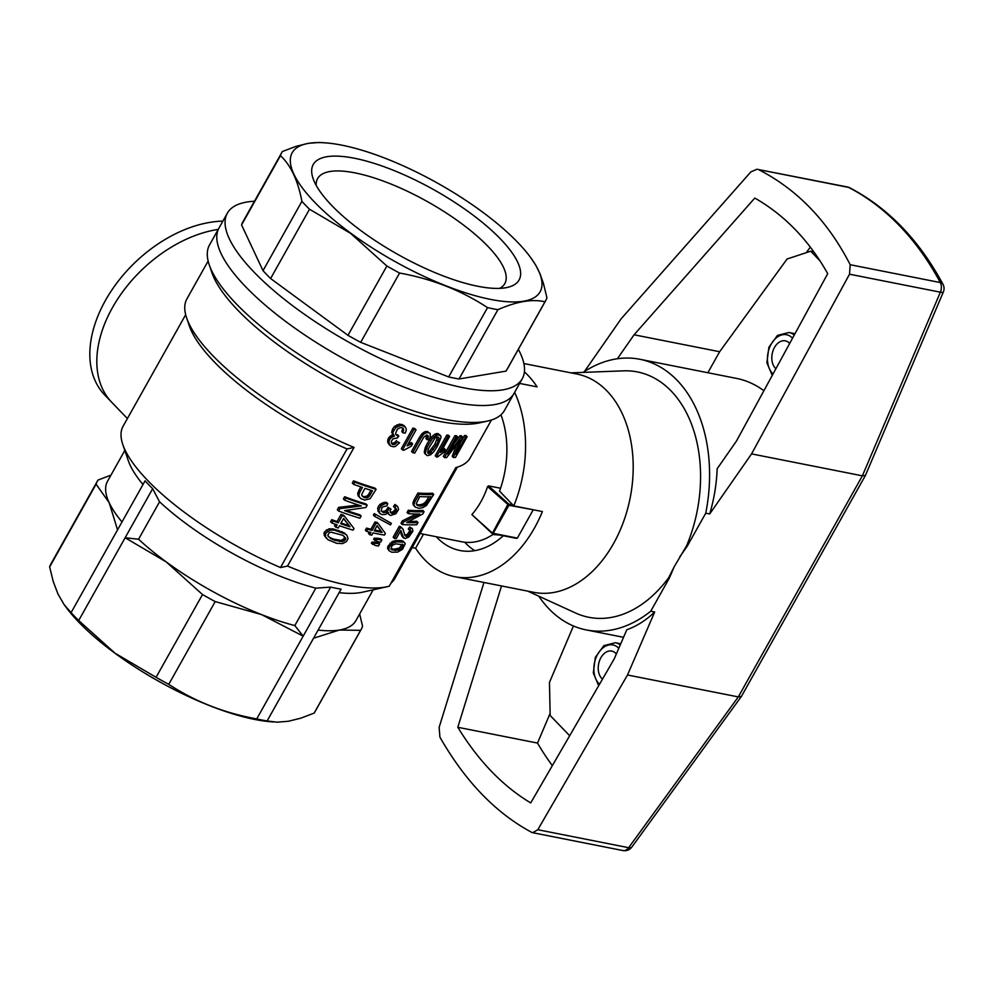 <?xml version="1.0" encoding="UTF-8"?>
<svg xmlns="http://www.w3.org/2000/svg" width="993" height="993" viewBox="0 0 993 993"><rect width="100%" height="100%" fill="white"/><g stroke="black" fill="none" stroke-linecap="round" stroke-linejoin="round"><path stroke-width="1.49" d="M330.557 538.541L334.939 540.428L342.436 541.644L345.427 539.782L345.8 538.33L342.92 535.351L331.029 532.161L329.217 532.745L327.764 535.314L330.557 538.541L329.341 537.287L333.735 539.174L341.244 540.403L344.248 538.554L344.248 536.344M518.334 349.35A169.108 53.051 -150.7 0 1 522.268 378.718L504.481 410.407A169.108 53.051 -150.7 0 1 487.625 421.044A169.108 53.051 -150.7 0 1 236.185 303.746A169.108 53.051 -150.7 0 1 209.25 264.833A169.108 53.051 -150.7 0 1 209.548 244.899L219.056 227.943A169.108 53.051 -150.7 0 0 340.562 356.971A169.108 53.051 -150.7 0 0 513.989 393.464A169.108 53.051 -150.7 0 1 340.562 356.971A169.108 53.051 -150.7 0 1 219.056 227.943L227.323 213.21A169.108 53.051 -150.7 0 1 254.444 201.256M209.25 264.833L211.981 272.839A162.43 50.953 29.3 0 0 237.848 310.213A162.43 50.953 29.3 0 0 479.371 422.894L487.625 421.044M395.847 513.753L390.634 515.454L388.784 514.411L388.325 512.363L385.545 514.436L382.131 514.622L380.046 513.679L378.743 509.843L381.126 505.611L385.321 503.588L387.742 503.687L386.935 505.822L382.181 507.051L381.089 510.886L383.286 512.562L386.302 512.177L389.231 508.528L391.019 509.124L390.15 510.663L390.659 512.822L392.992 513.381L396.17 511.097L396.406 508.987L394.655 507.646L396.133 505.648L397.684 506.492L398.59 509.471L395.847 513.753M491.436 420.014L470.235 457.81A162.43 50.953 -150.7 0 1 455.812 467.591L389.244 586.205A162.43 50.953 29.3 0 1 387.481 586.64A162.43 50.953 29.3 0 1 287.498 566.06A1911.388 1309.618 -78.8 0 1 280.498 567.537L347.054 448.923A1911.388 1309.618 101.2 0 0 354.067 447.446L287.498 566.06M354.067 447.446A162.43 50.953 -150.7 0 1 212.527 355.345A162.43 50.953 -150.7 0 1 186.647 317.971L189.378 325.977A155.752 48.856 29.3 0 0 347.054 448.923M186.647 317.971A162.43 50.953 -150.7 0 1 186.932 298.831L208.145 261.035M185.679 314.694L123.095 426.233A155.752 48.856 29.3 0 0 122.822 444.591A155.752 48.856 29.3 0 0 280.498 567.537M377.129 525.582L374.175 530.845A164.652 51.648 -150.7 0 0 382.069 532.422L377.129 525.582M376.173 523.15L375.006 521.946L370.948 529.17L372.114 530.374L376.173 523.15A164.652 51.648 -150.7 0 0 378.234 523.621L385.371 533.44L384.44 535.09A164.652 51.648 -150.7 0 1 373.02 532.906L371.742 535.177A164.652 51.648 -150.7 0 1 369.681 534.706L368.515 533.502L369.334 532.062M345.427 539.782L344.248 538.554M344.223 540.862L343.032 539.633M389.604 439.539L391.689 437.193L394.432 436.138L391.701 432.389L392.719 428.753L394.581 426.332L399.67 424.085L403.99 425.5L406.087 428.38L406.211 430.528L405.256 433.097L402.972 432.836L403.133 428.206L400.539 427.511L397.337 429.175L395.45 433.891L397.237 435.84L398.838 436.064L397.374 438.012A164.652 51.648 -150.7 0 1 397.163 437.95L392.93 438.832L391.23 441.624L391.813 443.945L394.022 444.665L397.734 441.761L399.571 442.791L395.698 446.254L393.662 446.825L390.448 445.931L388.809 442.332L389.604 439.539L388.387 438.285L390.472 435.939L393.228 434.884M393.116 436.461L391.912 435.207M395.251 550.445L400.539 549.365L402.984 546.944L403.232 544.723L395.76 543.841L392.111 545.442L390.894 549.216L395.251 550.445L394.047 549.203L399.323 548.099L402.202 544.139M403.481 545.616L402.264 544.35M456.11 436.908A164.652 51.648 -150.7 0 0 457.674 436.97L447.955 454.285L461.162 437.007A164.652 51.648 -150.7 0 0 462.515 436.982L455.837 454.422L465.692 436.846A164.652 51.648 -150.7 0 0 467.107 436.746L455.514 457.401A164.652 51.648 -150.7 0 1 453.416 457.55L460.082 439.949L446.589 457.636A164.652 51.648 -150.7 0 1 444.504 457.574L443.325 456.333L454.918 435.679L456.11 436.908L444.504 457.574M402.984 546.944L401.768 545.678M401.954 548.198L400.725 546.932M344.608 496.748A162.43 50.953 -150.7 0 0 366.02 503.985L367.199 505.214A164.652 51.648 -150.7 0 1 345.849 498.027L344.608 496.748L343.392 498.908L344.633 500.199A164.652 51.648 -150.7 0 0 361.402 505.971L339.879 508.652L338.551 511.023L337.31 509.744L338.65 507.373L358.423 505.015M449.606 436.448L448.426 435.219A162.43 50.953 -150.7 0 1 446.825 435.058L448.004 436.275A164.652 51.648 -150.7 0 0 449.606 436.448L440.607 452.485L443.114 450.822L442.108 449.792M389.095 440.904L387.891 439.651L388.387 438.285M342.535 543.605L336.615 543.308L327.938 539.72L325.394 536.568L325.828 533.104L324.587 531.826L328.956 528.835L333.238 528.897L344.273 532.856L346.979 535.426L348.059 538.529L346.507 541.557L342.535 543.605M369.408 495.979L370.178 494.886L368.986 493.658L368.229 494.75L369.408 495.979L368.825 496.773L367.633 495.532L368.229 494.75M429.808 453.416L435.964 445.584L438.236 441.19L438.807 437.367L436.659 437.007L435.058 438L428.256 448.923L427.735 452.92L429.808 453.416L428.641 452.2L434.797 444.368L437.752 436.833M325.17 534.867L323.941 533.576L324.587 531.826M437.64 445.832L433.978 451.542L430.602 454.794L427.325 455.663L424.607 453.342L425.054 448.042L427.437 443.101L431.285 437.292L434.735 434.251L437.901 433.544L440.569 435.555L441.066 437.305L437.64 445.832M342.287 515.615L341.071 514.349L337.012 521.573L338.228 522.839L342.287 515.615A164.652 51.648 -150.7 0 0 344.72 516.472L353.992 528.499L353.061 530.15A164.652 51.648 -150.7 0 1 339.519 525.756L338.241 528.028A164.652 51.648 -150.7 0 1 335.795 527.171L334.579 525.905L335.473 524.329M325.828 533.104L330.185 530.113L334.455 530.15L345.465 534.097L344.273 532.856M343.094 532.856L341.902 531.603M369.681 534.706L370.96 532.434A164.652 51.648 -150.7 0 1 366.529 531.379L365.362 530.163L366.516 528.102A162.43 50.953 -150.7 0 0 370.948 529.17M425.774 454.546L424.284 451.157M425.488 453.503L424.321 452.299M382.069 532.422L377.005 525.806M394.432 436.138L392.918 433.643L393.129 431.881L395.797 427.586L400.874 425.339L405.181 426.742M397.734 441.761L399.571 442.791M396.555 443.201L395.363 441.959L396.542 440.52M370.178 494.886L372.499 490.765A164.652 51.648 -150.7 0 1 364.965 488.333L361.8 494.266L361.886 495.768L364.245 497.63L366.727 497.816L365.536 496.574L367.633 495.532M365.523 497.803L364.332 496.562L365.536 496.574M389.467 445.001L387.804 442.518L387.891 439.651M354.762 482.139A164.652 51.648 -150.7 0 0 376.111 489.326L370.104 498.734L364.704 500.087L360.782 498.573L358.113 495.743L357.691 493.384L358.907 490.356L360.124 491.609L362.433 487.476A164.652 51.648 -150.7 0 1 353.545 484.311L352.316 483.02L353.52 480.86L354.762 482.139L353.545 484.311M367.199 505.214L365.921 507.485L344.596 510.625A164.652 51.648 -150.7 0 0 361.117 516.05L359.9 518.209A164.652 51.648 -150.7 0 1 338.551 511.023M412.914 428.057A162.43 50.953 -150.7 0 0 414.9 428.616L416.067 429.832A164.652 51.648 -150.7 0 1 414.093 429.274L412.914 428.057L401.321 448.712L402.5 449.941A164.652 51.648 -150.7 0 0 403.791 450.301L411.226 446.254L412.591 443.821L411.425 442.605L410.27 442.89L411.437 444.107L412.591 443.821M360.782 498.573L358.113 495.743M374.224 538.181L375.379 539.385L378.941 539.472L377.774 538.268L374.224 538.181L373.579 539.311L377.725 541.644A164.652 51.648 -150.7 0 0 380.617 542.116L381.833 539.956L380.667 538.74A162.43 50.953 -150.7 0 1 377.774 538.268M402.5 549.266L397.721 552.083L391.813 552.232L389.194 550.817L387.605 547.081L392.036 541.719L395.202 540.626L401.16 540.54L403.568 541.582L405.231 543.816L402.5 549.266M350.02 526.786L343.628 518.433L340.673 523.696A164.652 51.648 -150.7 0 0 350.02 526.786L343.516 518.619M389.02 443.772L387.804 442.518M458.915 443.015L458.294 442.369M453.416 457.55L452.2 456.284L456.706 444.417M416.067 429.832L407.068 445.882L408.458 445.224L407.813 444.554M438.236 441.19L437.069 439.986M435.964 445.584L434.797 444.368M388.809 442.332L387.593 441.078M409.042 521.437A162.43 50.953 -150.7 0 0 416.775 521.238L418.003 522.517A164.652 51.648 -150.7 0 1 406.745 522.541L422.807 513.952L424.085 511.68L422.857 510.402A162.43 50.953 -150.7 0 1 408.284 510.253L407.068 512.413L408.247 513.642A164.652 51.648 -150.7 0 0 419.791 514.002L403.493 522.095L402.165 524.478L400.986 523.249L402.314 520.878L416.253 514.026M361.117 516.05L359.938 514.821A162.43 50.953 -150.7 0 1 346.383 510.414M387.742 503.687L386.575 502.47L384.154 502.371L385.321 503.588M370.898 490.257L368.986 493.658M387.618 511.184L386.451 509.98L388.077 507.324L391.019 509.124M386.302 512.177L385.135 510.973L386.451 509.98M388.71 549.7L389.517 546.634L393.216 542.948L396.381 541.855L403.89 542.166L402.686 540.912M402.364 541.781L401.16 540.54M345.8 538.33L344.608 537.089M359.317 496.984L358.895 494.638L360.124 491.609M366.727 497.816L368.825 496.773M467.107 436.746L465.878 435.468A162.43 50.953 -150.7 0 1 464.476 435.579L460.057 443.437M367.844 497.431L366.653 496.202M389.194 550.817L387.531 548.471M400.167 541.669L398.975 540.428M372.015 542.104L373.182 543.308L376.744 543.394L375.577 542.19L372.015 542.104L371.382 543.233L375.528 545.554A164.652 51.648 -150.7 0 0 378.407 546.038L379.624 543.879A164.652 51.648 -150.7 0 1 376.744 543.394M388.784 548.31L387.605 547.081M378.743 509.843L377.576 508.627L378.432 506.368L379.947 504.394L384.154 502.371M379.003 512.016L377.576 508.627M403.642 430.788L402.351 427.846M402.972 432.836L401.78 431.607L402.45 429.547M339.457 541.545L338.253 540.304M334.939 540.428L333.735 539.174M400.539 549.365L399.323 548.099M427.598 452.361L428.641 452.2M428.479 453.615L427.71 452.808M408.458 445.224L411.437 444.107M414.093 429.274L402.5 449.941M398.168 426.109L396.964 424.855M395.797 427.586L394.581 426.332M393.414 435.033L392.198 433.78M358.895 494.638L357.691 493.384M396.381 541.855L395.202 540.626M393.216 542.948L392.036 541.719M462.515 436.982L461.311 435.728A162.43 50.953 -150.7 0 1 459.958 435.753L461.162 437.007M335.795 527.171L337.074 524.9A164.652 51.648 -150.7 0 1 331.836 523.001L330.595 521.71L331.761 519.649A162.43 50.953 -150.7 0 0 337.012 521.573M444.405 450.127L445.398 449.668L444.206 448.439L443.226 448.898L444.405 450.127L443.114 450.822M403.642 429.274L402.438 428.033M439.018 438.658L437.851 437.454M339.867 531.652L338.663 530.411M334.455 530.15L333.238 528.897M465.692 436.846L464.476 435.579M345.849 498.027L344.633 500.199M345.465 534.097L346.979 535.426M384.825 512.549L383.658 511.345L385.135 510.973M373.182 543.308L372.549 544.437M380.902 531.218A162.43 50.953 -150.7 0 1 374.659 529.989M395.288 444.156L394.084 442.915L395.363 441.959M393.923 430.006L392.719 428.753M448.004 436.275L436.411 456.941L435.232 455.725L446.825 435.058M445.398 449.668L444.02 452.1L437.454 457.053A164.652 51.648 -150.7 0 1 436.411 456.941M383.286 512.562L382.119 511.345L383.658 511.345M330.185 530.113L328.956 528.835M327.603 531.143L326.362 529.865M378.234 523.621L377.067 522.405A162.43 50.953 -150.7 0 1 375.006 521.946M425.451 452.374L427.176 447.011L432.451 438.509L437.541 434.773L440.569 435.555M439.067 434.748L437.901 433.544M372.114 530.374A164.652 51.648 -150.7 0 1 367.683 529.306L366.529 531.379M424.085 511.68A164.652 51.648 -150.7 0 1 409.464 511.469L408.247 513.642M409.464 511.469L408.284 510.253M391.689 437.193L390.472 435.939M376.111 489.326L374.932 488.097A162.43 50.953 -150.7 0 1 353.52 480.86M390.609 438.211L389.405 436.945M392.918 433.643L391.701 432.389M457.674 436.97L456.482 435.728A162.43 50.953 -150.7 0 1 454.918 435.679M389.231 508.528L388.077 507.324M388.648 510.017L387.481 508.813M348.828 525.558A162.43 50.953 -150.7 0 1 341.071 522.988M418.003 522.517L416.787 524.676A164.652 51.648 -150.7 0 1 402.165 524.478M433.42 449.792L432.253 448.575M431.223 452.374L430.056 451.17M425.798 450.872L424.632 449.668M328.186 536.419L329.341 537.287M338.228 522.839A164.652 51.648 -150.7 0 1 332.99 520.928L331.836 523.001M437.541 434.773L436.374 433.556M435.902 435.468L434.735 434.251M381.833 539.956A164.652 51.648 -150.7 0 1 378.941 539.472M375.379 539.385L374.746 540.515M397.237 435.84L396.033 434.599L397.647 434.822L398.838 436.064M428.604 444.305L427.437 443.101M427.176 447.011L426.022 445.807M392.719 444.541L391.527 443.3L394.084 442.915M397.684 506.492L394.966 504.444L393.489 506.442L394.655 507.646M400.874 425.339L399.67 424.085M325.394 536.568L323.941 533.576M392.285 550.035L391.093 548.794L394.047 549.203M426.22 449.246L425.054 448.042M339.879 508.652L338.65 507.373M394.022 444.665L392.818 443.424M393.129 431.881L391.925 430.627M394.209 512.909L393.042 511.705L395.003 509.881L395.276 507.957M392.992 513.381L391.825 512.165L393.042 511.705M342.436 541.644L341.244 540.403M344.72 516.472L343.516 515.206A162.43 50.953 -150.7 0 1 341.071 514.349M379.611 507.584L378.432 506.368M403.493 522.095L402.314 520.878M381.089 510.836L382.119 511.345M391.13 544.499L389.951 543.283M389.517 546.634L388.337 545.418M398.379 550.134L397.175 548.881M364.245 497.63L363.053 496.388L364.332 496.562M403.307 425.687L402.115 424.433M381.126 505.611L379.947 504.394M332.99 520.928L331.761 519.649M409.935 444.591L408.768 443.374L410.27 442.89M379.624 543.879L378.457 542.662A162.43 50.953 -150.7 0 1 375.577 542.19M390.187 511.966L391.825 512.165M388.784 514.411L387.568 513.083M380.046 513.679L377.824 510.812M360.831 486.93L358.907 490.356M326.337 538.156L324.165 535.289M453.813 443.846L459.958 435.753M442.344 449.382L443.226 448.898M433.755 494.452L426.369 505.561L422.857 507.609L419.058 508.354L415.372 507.162L412.951 503.724L413.833 500.348L417.954 493.012A162.43 50.953 -150.7 0 0 432.526 493.173L433.755 494.452A164.652 51.648 -150.7 0 1 419.133 494.241L417.954 493.012M419.505 437.317L411.574 451.443L412.753 452.647L420.672 438.534L419.505 437.317L422.199 433.457L426.158 431.483L430.18 433.469L430.354 436.945L429.026 439.676L427.089 439.7L425.923 438.496L427.238 435.133M404.747 535.053L407.515 534.259L409.91 530.399M403.766 538.181L400.849 530.399L396.281 538.541A164.652 51.648 -150.7 0 1 394.345 538.405L400.427 527.568A164.652 51.648 -150.7 0 0 401.11 527.618L403.034 529.145L404.945 535.599L406.559 536.505L409.824 534.47L411.127 532L411.127 531.094L408.297 529.07L409.712 526.998L412.343 528.624L412.889 531.193L408.806 537.027L405.218 538.566L402.016 536.307L400.353 531.28M401.11 527.618L399.931 526.402A162.43 50.953 -150.7 0 1 399.248 526.34L393.166 537.176L394.345 538.405M399.931 526.402L402.388 528.363M374.262 513.567L373.393 515.106L374.572 516.323L390.497 524.925L391.366 523.373L374.262 513.567L391.366 523.373M432.451 438.509L431.285 437.292M430.652 441.004L429.497 439.8M403.89 542.166L404.784 542.836M361.886 495.73L363.053 496.388M434.239 436.709L433.072 435.505M383.05 504.32L381.883 503.116M367.683 529.306L366.516 528.102M391.788 513.381L390.634 512.177M416.564 504.37L419.071 504.94L423.068 503.985L425.774 501.862L428.964 496.773M415.372 507.162L413.584 505.263M414.764 506.492L412.951 503.724M414.304 505.71L413.125 504.481M414.131 504.94L412.989 502.756M414.168 503.985L414.515 502.818L413.336 501.602M414.515 502.818L415.012 501.564L413.833 500.348M419.133 494.241L415.012 501.564M428.964 500.211L430.925 496.711A164.652 51.648 -150.7 0 1 419.754 496.55L416.352 503.488L416.861 505.015L418.835 505.946L422.422 505.884L425.749 504.283L428.964 500.211L427.735 498.958M417.705 505.586L416.601 504.444M418.835 505.946L417.631 504.705M420.275 506.182L419.071 504.94M422.422 505.884L421.218 504.63M424.272 505.238L423.068 503.985M425.749 504.283L424.532 503.017M426.99 503.116L425.774 501.862M427.946 501.875L426.729 500.609M420.672 438.534L423.366 434.661L422.199 433.457M422.149 436.262L420.982 435.058M423.366 434.661L424.743 433.544L423.577 432.327M424.743 433.544L426.084 432.836L424.917 431.632M426.084 432.836L427.325 432.687L426.158 431.483M427.325 432.687L428.666 432.7L427.499 431.496M428.666 432.7L430.18 433.469M427.089 439.7L428.157 437.628L426.99 436.423M428.157 437.628L428.417 436.25L427.375 435.17M428.417 436.25L427.3 435.145A164.652 51.648 -150.7 0 1 426.655 434.996L423.663 437.354L414.714 453.118A164.652 51.648 -150.7 0 1 412.753 452.647M407.602 536.17L406.385 534.917M406.559 536.505L405.343 535.252M409.824 534.47L408.607 533.204M408.731 535.525L407.515 534.259M410.63 533.328L409.414 532.062M411.127 532L409.91 530.734M409.501 530.324L410.928 528.251L409.712 526.998M410.928 528.251L412.343 528.624M403.22 537.548L402.016 536.307M402.798 536.816L401.606 535.575M402.339 535.661L401.147 534.42M401.842 533.849L400.651 532.62M401.284 531.379L400.663 530.734M400.427 527.568L399.248 526.34M401.668 527.879L400.489 526.65M405.665 536.208L404.859 535.376M375.441 514.771L374.572 516.323M395.375 512.09L394.209 510.886M396.17 511.097L395.003 509.881M396.592 509.918L395.425 508.714M396.406 508.987L395.524 508.068M396.133 505.648L394.966 504.444M202.51 594.546A151.308 47.465 -150.7 0 0 215.208 601.572L261.581 614.605A142.409 44.673 -150.7 0 1 166.203 561.901L202.51 594.546L156.062 677.313A151.308 47.465 29.3 0 0 168.76 684.338C194.926 701.505 224.244 713.036 256.728 718.92A151.308 47.465 29.3 0 0 267.105 720.98L277.047 722.172L288.231 721.29L300.668 718.224L314.148 713.098A151.308 47.465 29.3 0 0 314.831 712.006L361.278 629.239A151.308 47.465 -150.7 0 1 360.583 630.344L314.148 713.098M294.822 625.578A142.409 44.673 -150.7 0 1 261.581 614.605L303.175 636.153L294.822 625.578L315.824 588.154A142.409 44.673 -150.7 0 1 159.563 501.8L138.561 539.224L125.13 537.759L152.661 488.705L159.563 501.8M121.99 521.958A142.409 44.673 -150.7 0 1 109.205 502.768L96.098 484.162L49.65 566.929L53.212 581.464L57.991 594.037L63.986 604.427L71.099 612.644A151.308 47.465 29.3 0 0 78.695 620.526L125.13 537.759L166.203 561.901A142.409 44.673 -150.7 0 1 138.561 539.224M493.819 533.874A75.654 51.835 101.2 0 1 461.658 541.756L420.089 533.526M124.82 450.437L107.529 481.245A142.409 44.673 -150.7 0 0 109.205 502.768L117.546 529.877L71.099 612.644M78.695 620.526L114.989 653.171L156.062 677.313M96.098 484.162A151.308 47.465 -150.7 0 1 97.376 481.146L50.928 563.912A151.308 47.465 29.3 0 0 49.65 566.929M97.376 481.146A151.308 47.465 -150.7 0 1 98.059 480.041L110.968 475.113M533.067 510.104L517.353 538.107L516.472 538.367L492.218 533.564L471.886 514.597C478.713 506.691 483.951 497.356 487.6 486.582L508.9 505.325L533.253 509.757M492.218 533.564L507.721 504.705M491.994 532.707L471.886 514.597M517.353 538.107L493.186 533.328L508.9 505.325M512.785 504.878L508.764 504.084L488.519 485.862L487.6 486.582M500.559 488.246L488.519 485.862M492.391 533.378L493.186 533.328M315.824 588.154L330.706 587.111A151.308 47.465 -150.7 0 0 341.083 589.159L313.552 638.214L339.457 630.021A142.409 44.673 -150.7 0 1 318.108 630.083M387.481 586.64L362.706 592.163A142.409 44.673 -150.7 0 1 339.122 592.66M390.919 583.214A155.752 48.856 29.3 0 0 394.742 578.683L457.339 467.144M142.992 484.522A142.409 44.673 -150.7 0 1 128.283 460.603L122.822 444.591M152.661 488.705A151.308 47.465 -150.7 0 1 145.065 480.835L117.546 529.877M373.182 589.817L355.904 620.625A142.409 44.673 -150.7 0 1 339.457 630.021L360.583 630.344M313.552 638.214L267.105 720.98M256.728 718.92L330.706 587.111M215.208 601.572L168.76 684.338M359.652 613.935L362.557 626.223A151.308 47.465 -150.7 0 1 361.278 629.239M273.497 721.985L269.575 721.638A142.123 44.586 -150.7 0 1 115.039 653.282A142.123 44.586 -150.7 0 1 66.295 607.555L64.657 605.345M218.237 229.395A113.475 74.599 136.1 0 0 115.511 302.443A113.475 74.599 136.1 0 0 111.861 402.426A113.475 74.599 -43.9 0 1 115.511 302.443A113.475 74.599 -43.9 0 1 218.237 229.395M127.402 418.549L104.873 395.177A113.475 74.599 -43.9 0 1 112.308 289.348A113.475 74.599 -43.9 0 1 222.891 221.116M775.893 368.726A15.131 10.364 101.2 0 1 772.951 350.914A15.131 10.364 101.2 0 1 785.326 340.847A15.131 10.364 101.2 0 1 789.41 343.156A15.131 10.364 101.2 0 1 789.683 343.441M602.49 679.125A15.131 10.364 101.2 0 1 599.313 661.301A15.131 10.364 101.2 0 1 611.738 651.073A15.131 10.364 101.2 0 1 615.821 653.394A15.131 10.364 101.2 0 1 616.355 653.977M523.882 363.55L576.97 374.051A111.253 76.225 101.2 0 1 616.107 402.513A111.253 76.225 101.2 0 1 620.129 530.274A111.253 76.225 101.2 0 1 533.775 592.324L454.744 576.685A111.253 76.225 101.2 0 1 415.608 548.223L412.219 547.553M519.624 383.422L537.089 386.873A111.253 76.225 101.2 0 0 524.403 371.916M514.622 392.359A111.253 76.225 101.2 0 1 513.778 505.909L542.389 511.569A111.253 76.225 101.2 0 1 454.744 576.685M573.445 625.975L549.464 682.439L550.159 715.494L569.672 735.726M513.778 505.909L499.541 491.138A84.554 57.929 -78.8 0 0 500.969 414.789M538.777 596.185A137.953 94.521 -78.8 0 0 586.292 629.934A137.953 94.521 -78.8 0 0 650.738 611.229L669.282 578.187L674.173 566.829L686.659 545.666A125.056 85.683 -78.8 0 0 623.517 370.848L570.925 372.859M527.717 591.12L575.592 613.016A125.056 85.683 -78.8 0 0 668.736 577.616L674.173 566.829M501.539 585.944L457.81 727.286L537.511 743.062L550.122 713.371M819.995 260.824L810.71 251.192L787.089 259.012L719.652 351.721L634.08 334.79L754.804 198.054C784.731 215.196 809.034 240.405 827.715 273.671L736.483 441.016L717.145 468.77C716.623 483.777 714.141 498.846 709.697 513.964L705.75 513.182A137.953 94.521 -78.8 0 0 639.864 359.28A137.953 94.521 -78.8 0 0 583.077 372.387M686.659 545.666L687.206 546.224L705.75 513.182M627.502 674.992L537.796 829.714L628.643 847.699L738.308 696.912L627.502 674.992L654.672 612.011C645.959 620.352 636.674 626.248 626.819 629.723L614.257 658.818L530.721 802.915C502.768 786.158 478.465 760.948 457.81 727.286M654.672 612.011L650.738 611.229M537.796 829.714L532.732 832.705L622.921 850.554A8.9 6.095 101.2 0 0 628.643 847.699A8.9 3.624 36 0 0 631.846 847.066L741.423 696.403L738.308 696.912L862.383 475.821L940.371 292.19A8.9 1.899 23 0 0 943.35 291.979A8.9 8.9 0 0 0 943.002 284.308A8.9 4.977 -28.2 0 0 940.321 282.558L850.194 264.721L849.524 274.205L751.564 453.888L862.383 475.821L865.399 475.498L943.35 291.979M847.439 186.982A8.9 6.095 -78.8 0 1 848.556 187.379A8.9 6.355 -62.8 0 1 849.785 187.801A8.9 8.9 0 0 0 847.439 186.982L758.441 169.542C797.28 189.415 827.864 221.154 850.194 264.721M763.902 390.733A137.953 94.521 -78.8 0 0 736.521 378.407L639.864 359.28M584.43 371.506L621.233 318.691L750.869 171.863L757.249 169.133M709.697 513.964L751.564 453.888M679.659 557.061L687.206 546.224M810.71 251.192L813.838 251.812M634.08 334.79L617.385 358.746M707.86 372.735L719.652 351.721M810.325 247.071L806.242 252.669M483.963 582.469L439.129 727.372L439.911 737.141C465.134 781.292 495.718 813.019 531.677 832.333L532.732 832.705M741.423 696.403L865.399 475.498M552.344 765.615A327.082 224.108 101.2 0 1 537.511 743.062M423.477 534.197L415.608 548.223M436.287 536.741A84.554 57.929 -78.8 0 0 437.057 537.561A84.554 57.929 -78.8 0 0 459.933 550.494A84.554 57.929 -78.8 0 0 503.252 535.748M464.749 542.228A84.554 57.929 -78.8 0 0 465.68 543.221A84.554 57.929 -78.8 0 0 474.766 550.656M492.888 534.507L499.864 535.078M522.268 378.718A169.108 53.051 -150.7 0 1 348.841 342.225A169.108 53.051 -150.7 0 1 227.323 213.21M281.739 152.612L242.851 221.923A151.308 47.465 29.3 0 0 241.572 224.939L263.008 270.655A151.308 47.465 29.3 0 0 270.605 278.536L347.972 335.324A151.308 47.465 29.3 0 0 360.682 342.337L448.65 376.93A151.308 47.465 29.3 0 0 459.027 378.978L506.058 371.109A151.308 47.465 29.3 0 0 506.74 370.017L545.641 300.705A151.308 47.465 -150.7 0 1 544.958 301.81C532.434 298.794 516.757 301.413 497.915 309.679A151.308 47.465 -150.7 0 1 487.538 307.619C461.385 290.452 432.067 278.921 399.571 273.038A151.308 47.465 -150.7 0 1 386.873 266.012L350.579 233.367L309.506 209.225A151.308 47.465 -150.7 0 1 301.909 201.343C297.925 180.465 290.775 165.235 280.46 155.628A151.308 47.465 -150.7 0 1 281.739 152.612A151.308 47.465 -150.7 0 1 282.422 151.507L295.902 146.393L308.327 143.315L319.535 142.446L326.995 142.98A142.123 44.586 29.3 0 0 317.499 205.117A142.123 44.586 29.3 0 0 482.188 297.54A142.123 44.586 29.3 0 0 530.287 257.063A142.123 44.586 29.3 0 0 481.531 211.323A142.123 44.586 29.3 0 0 326.995 142.98M360.682 342.337L399.571 273.038M347.972 335.324L386.873 266.012M270.605 278.536L309.506 209.225M263.008 270.655L301.909 201.343M499.727 288.367A107.318 33.663 29.3 0 0 504.779 283.638A107.318 33.663 29.3 0 0 460.553 222.854A107.318 33.663 29.3 0 0 425.724 200.673A107.318 33.663 29.3 0 0 317.599 178.591A107.318 33.663 29.3 0 0 316.184 185.368M470.434 213.185A118.006 37.014 29.3 0 0 357.716 158.93A118.006 37.014 29.3 0 0 313.043 178.43A118.006 37.014 29.3 0 0 398.044 254.543A118.006 37.014 29.3 0 0 507.299 287.436A118.006 37.014 29.3 0 0 470.434 213.185M530.287 257.063L535.736 265.106L539.894 273.509L543.357 283.154L546.92 297.689A151.308 47.465 -150.7 0 1 545.641 300.705M241.572 224.939L280.46 155.628M506.058 371.109L544.958 301.81M459.027 378.978L497.915 309.679M448.65 376.93L487.538 307.619M401.482 532.248L400.427 531.156M772.256 375.404L766.881 362.73L768.917 347.165L777.457 335.411L788.963 332.494A24.031 16.459 101.2 0 1 794.251 335.051M773.05 373.951A21.362 14.634 101.2 0 1 770.965 344.559A21.362 14.634 101.2 0 1 792.315 337.992A21.362 14.634 101.2 0 1 792.526 338.228M620.749 643.787L615.362 642.719A24.031 16.459 101.2 0 1 620.24 644.953M599.524 684.239A21.362 14.634 101.2 0 1 597.339 654.834A21.362 14.634 101.2 0 1 618.726 648.23A21.362 14.634 101.2 0 1 618.8 648.305M849.524 274.205L940.371 292.19A8.9 6.095 -78.8 0 0 940.321 282.558A353.781 242.404 101.2 0 0 848.556 187.379L758.441 169.542M788.963 332.494L794.996 333.685M615.362 642.719L603.856 645.649L595.316 657.416L593.305 672.993L598.692 685.666M623.542 637.307L586.292 629.934M849.785 187.801C888.052 207.847 919.121 240.021 943.002 284.308M622.921 850.554A8.9 8.9 0 0 0 631.846 847.066"/></g></svg>
